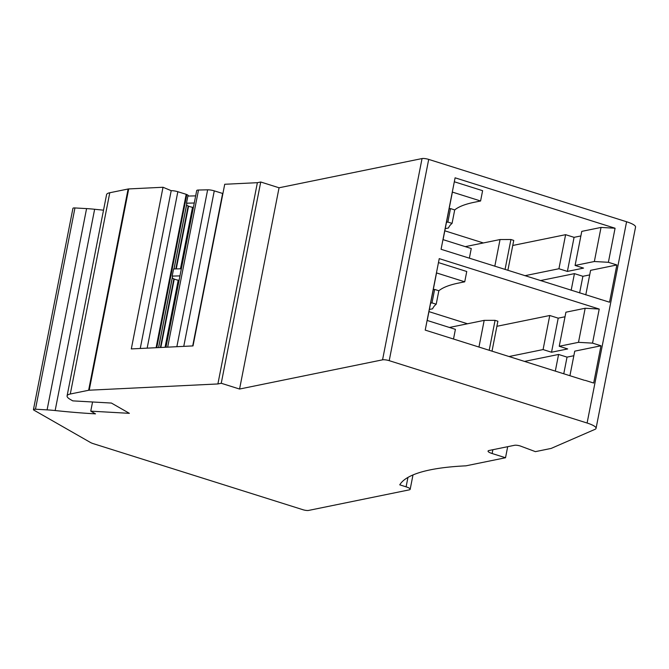 <?xml version="1.0" encoding="UTF-8"?>
<svg xmlns="http://www.w3.org/2000/svg" width="669" height="669" viewBox="0 0 669 669"><rect width="100%" height="100%" fill="white"/><g stroke="black" fill="none" stroke-linecap="round" stroke-linejoin="round"><path stroke-width="1" d="M429.373 309.463L432.609 308.802A181.951 39.337 -168.9 0 1 436.205 304.211L431.99 302.89L430.602 303.174M438.463 262.591L466.753 271.505L464.729 281.808L436.539 272.927L427.207 320.468L455.405 329.349L453.507 339.024M584.572 380.335L425.216 330.11L439.24 258.635L599.223 309.053L585.174 308.258L565.915 312.197L559.234 346.266L578.493 342.336L592.533 343.13L599.223 309.053M428.946 311.629L467.506 323.779M496.9 326.296L549.759 315.5L558.214 318.16L565.021 316.772M464.729 281.808L458.265 283.129C449.267 284.977 442.794 287.511 438.847 290.747L436.205 304.211M431.99 302.89L434.633 289.418L438.847 290.747M433.244 289.702L434.633 289.418M596.062 428.344L635.55 227.075A18.197 3.93 -168.9 0 0 626.585 221.757L428.704 159.398A4.959 1.07 -168.9 0 0 422.047 158.561L279.057 187.78L260.734 182.001L257.381 182.687L224.725 184.268L193.015 345.915L131.308 348.917L163.019 187.261L128.699 188.934A4.139 0.895 -168.9 0 0 128.113 189.001L109.775 192.747A24.812 5.36 -168.9 0 0 106.572 194.629L67.084 395.897A24.812 5.36 -168.9 0 0 70.362 399.485L72.787 400.873L111.414 403.056L129.376 413.333L90.758 411.151L95.5 413.86A248.115 53.637 -168.9 0 1 55.151 410.54A49.623 10.729 -168.9 0 0 47.089 409.871L35.465 409.219A4.139 0.895 -168.9 0 0 33.985 409.277A4.139 0.895 -168.9 0 0 33.45 409.587A4.139 0.895 -168.9 0 0 33.994 410.189L90.466 442.485A8.271 1.79 -168.9 0 0 93.451 443.706L302.99 509.736A4.139 0.895 -168.9 0 0 308.534 510.439L409.11 489.892A8.271 1.79 -168.9 0 0 410.181 489.256A8.271 1.79 -168.9 0 0 406.1 486.84L399.761 484.841A248.115 53.637 -168.9 0 1 430.318 469.847A248.115 53.637 -168.9 0 1 465.933 465.833L505.521 457.747L492.133 453.523A8.271 1.79 -168.9 0 1 488.052 451.107A8.271 1.79 -168.9 0 1 489.123 450.48L514.637 445.27A4.139 0.895 -168.9 0 1 520.758 446.164L535.409 451.642L551.156 448.422L595.017 429.339A18.197 3.93 -168.9 0 0 596.062 428.344A18.197 3.93 -168.9 0 0 587.098 423.025L389.216 360.666A4.959 1.07 -168.9 0 0 382.559 359.83L239.569 389.04L221.247 383.27L217.893 383.956L89.211 390.203A4.139 0.895 -168.9 0 0 88.626 390.27L70.287 394.016A24.812 5.36 -168.9 0 0 67.084 395.897M585.224 380.368L593.687 383.036L600.988 345.789L592.533 343.13M609.543 302.212L616.851 264.966L608.389 262.298L615.079 228.229L455.096 177.812L441.072 249.286L609.543 302.212M524.538 361.411L558.582 354.453L567.036 357.121L573.835 355.732M555.312 371.111L558.582 354.453M509.034 356.527L543.077 349.569L551.532 352.237L567.688 348.934L559.234 346.266M569.921 375.71L574.738 351.158L600.988 345.789M543.077 349.569L549.759 315.5M478.954 347.044L484.18 320.367L449.434 327.467M492.016 351.166L497.887 321.229L495.068 320.342L484.18 320.367M551.532 352.237L558.214 318.16M578.493 342.336L585.174 308.258M103.519 210.166A248.115 53.637 -168.9 0 1 94.638 209.272A49.623 10.729 -168.9 0 0 86.577 208.603L74.953 207.95A4.139 0.895 -168.9 0 0 73.473 208.009A4.139 0.895 -168.9 0 0 72.938 208.318L33.45 409.587M156.094 347.713L186.191 194.311L177.837 191.719A5.787 1.254 -168.9 0 0 171.205 190.673L163.019 187.261M186.191 194.311L186.802 194.57A5.787 1.254 -168.9 0 1 188.34 195.774L188.34 195.774M192.705 345.932L222.626 193.45L214.272 190.866A5.787 1.254 -168.9 0 0 207.641 189.812L198.501 190.029A5.787 1.254 -168.9 0 0 197.455 190.13A5.787 1.254 -168.9 0 0 196.703 190.565L165.971 347.228M585.776 294.887L590.593 270.335L616.851 264.966M600.428 299.503L601.088 299.545M454.318 181.767L482.608 190.682L480.585 200.984L474.12 202.306C465.122 204.154 458.65 206.688 454.703 209.924L452.06 223.387A181.951 39.337 -168.9 0 0 448.473 227.978L445.228 228.639M444.801 230.805L483.361 242.956M512.755 245.473L565.614 234.677L574.069 237.336L580.876 235.948M524.889 275.703L558.933 268.746L567.387 271.413L583.544 268.11L575.089 265.442L581.771 231.374L601.03 227.435L615.079 228.229M575.089 265.442L594.348 261.512L601.03 227.435M594.348 261.512L608.389 262.298M540.393 280.587L574.437 273.629L582.891 276.297L589.698 274.909M563.766 373.779L567.036 357.121M489.198 350.28L495.068 320.342M90.758 411.151L92.556 401.985M217.893 383.956L257.381 182.687M140.247 348.482L171.205 190.673M181.366 268.779L173.589 268.963L172.184 276.088A5.787 1.254 -168.9 0 1 172.485 276.598L158.553 347.587M193.391 207.474L192.521 207.306A5.787 1.254 11.1 0 1 188.558 206.161L188.165 205.993A5.787 1.254 11.1 0 1 186.626 204.798L186.785 203.694A5.787 1.254 -168.9 0 0 186.492 203.192L187.889 196.059L195.666 195.875M221.247 383.27L260.734 182.001M239.569 389.04L279.057 187.78M505.521 457.747L507.687 446.691M579.622 292.947L582.891 276.297M571.167 290.287L574.437 273.629M469.362 258.201L471.26 248.525L443.07 239.644L452.395 192.095L480.585 200.984M558.933 268.746L565.614 234.677M567.387 271.413L574.069 237.336M179.961 275.904L172.184 276.088M194.269 203.008L186.492 203.192M179.091 280.37L178.222 280.202A5.787 1.254 11.1 0 1 174.249 279.065L173.865 278.898A5.787 1.254 11.1 0 1 172.326 277.702L172.485 276.598M494.809 266.22L500.044 239.544L465.29 246.644M507.871 270.343L513.75 240.405L510.932 239.519L500.044 239.544M452.06 223.387L447.854 222.066L446.457 222.351M449.1 208.879L450.496 208.594L454.703 209.924M447.854 222.066L450.496 208.594M505.053 269.448L510.932 239.519M389.216 360.666L428.704 159.398M587.098 423.025L626.585 221.757M422.047 158.561L382.559 359.83M74.953 207.95L35.465 409.219M47.089 409.871L86.577 208.603M94.638 209.272L55.151 410.54M109.775 192.747L70.287 394.016M88.626 390.27L128.113 189.001M128.699 188.934L89.211 390.203M177.837 191.719L147.155 348.148M156.763 347.679L186.802 194.57M186.785 203.694L173.982 268.946M198.501 190.029L167.668 347.152M176.859 346.701L207.641 189.812M214.272 190.866L183.758 346.366M492.877 449.71L492.133 453.523M406.1 486.84L407.948 477.415M174.04 268.946L186.626 204.798M158.612 347.587L172.326 277.702M165.059 347.278L178.222 280.202M174.249 279.065L160.828 347.479M160.401 347.504L173.865 278.898M180.454 268.796L192.521 207.306M188.558 206.161L176.248 268.896M175.822 268.905L188.165 205.993M412.99 474.94L410.181 489.256"/></g></svg>
